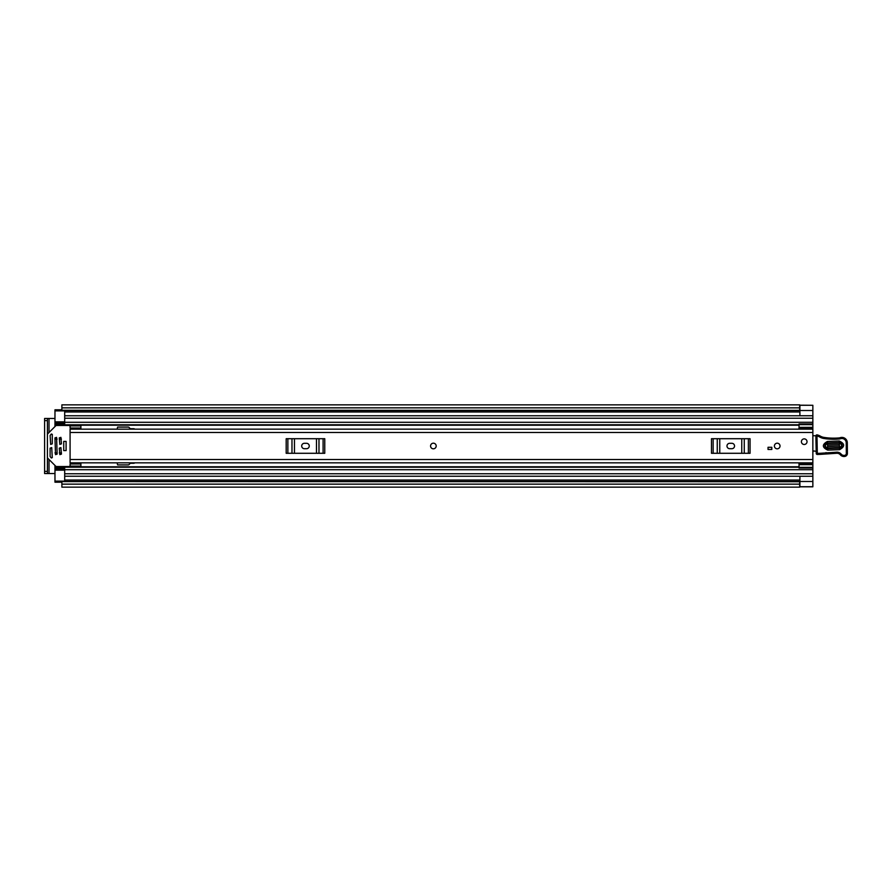 <?xml version="1.0" encoding="UTF-8"?>
<svg xmlns="http://www.w3.org/2000/svg" width="892" height="892" viewBox="0 0 892 892"><rect width="100%" height="100%" fill="white"/><g stroke="black" fill="none" stroke-linecap="round" stroke-linejoin="round"><path stroke-width="1.34" d="M799.031 428.974L812.857 428.974L799.031 428.963L799.031 424.67L812.857 424.67L812.857 486.809L799.678 486.809M812.857 415.75L799.901 415.75L799.901 405.28L812.857 405.28L812.857 424.67M49.027 432.497L49.027 418.459L54.969 418.459M54.969 473.541L49.027 473.541L49.027 459.503M812.857 476.25L799.901 476.25L799.901 486.72L812.857 486.72M812.857 405.28L799.678 405.191M61.883 410.242L799.901 410.353L61.883 410.242L61.883 407.856L799.678 407.856L799.678 410.242M799.678 481.758L61.883 481.602L799.678 481.758L799.678 487.155L61.883 487.155L61.883 481.758M799.678 407.856L799.678 404.845L61.883 404.845L61.883 407.856M49.027 418.459L44.6 418.459L47.41 418.459L47.41 420.611L44.6 420.611L44.6 418.459M47.41 473.541L44.6 473.541L44.6 471.389L47.41 471.389L47.41 473.541L49.027 473.541M44.6 471.389L44.6 420.611M47.41 471.389L47.41 420.611M433.378 443.19A2.81 2.81 0 0 0 430.568 446A2.81 2.81 0 0 0 433.378 448.81A2.81 2.81 0 0 0 436.188 446A2.81 2.81 0 0 0 433.378 443.19M777.211 443.19A2.81 2.81 0 0 0 774.401 446A2.81 2.81 0 0 0 777.211 448.81A2.81 2.81 0 0 0 780.021 446A2.81 2.81 0 0 0 777.211 443.19M804.216 438.875A2.81 2.81 0 0 0 801.406 441.674A2.81 2.81 0 0 0 804.216 444.484A2.81 2.81 0 0 0 807.026 441.674A2.81 2.81 0 0 0 804.216 438.875M80.893 428.015L70.089 428.015L70.089 425.908L80.893 425.908L80.893 429.152L70.089 429.163L70.089 462.848L812.857 462.848M771.814 449.457L768.034 449.457L768.034 447.293L771.814 447.293L771.814 449.457M81.44 462.837L70.089 462.837M80.893 463.985L70.089 463.985L70.089 466.092L80.893 466.092L80.893 462.848M729.689 443.302A2.698 2.698 0 0 0 726.98 446A2.698 2.698 0 0 0 729.689 448.698L731.841 448.698A2.698 2.698 0 0 0 734.54 446A2.698 2.698 0 0 0 731.841 443.302L729.689 443.302M711.481 438.708L713.143 438.708L713.143 453.292L711.481 453.292L711.481 438.708M748.377 453.292L748.377 438.708L750.049 438.708L750.049 453.292L717.257 453.292L717.257 438.708L713.143 438.708M717.257 438.708L719.766 438.708L719.766 453.292M741.765 453.292L741.765 438.708L719.766 438.708M741.765 438.708L744.263 438.708L744.263 453.292M748.377 438.708L744.263 438.708M717.257 453.292L713.143 453.292M304.395 443.302A2.698 2.698 0 0 0 301.697 446A2.698 2.698 0 0 0 304.395 448.698L306.558 448.698A2.698 2.698 0 0 0 309.256 446A2.698 2.698 0 0 0 306.558 443.302L304.395 443.302M286.187 438.708L287.86 438.708L287.86 453.292L286.187 453.292L286.187 438.708M323.094 453.292L323.094 438.708L324.766 438.708L324.766 453.292L291.974 453.292L291.974 438.708L287.86 438.708M291.974 438.708L294.472 438.708L294.472 453.292M316.482 453.292L316.482 438.708L294.472 438.708M316.482 438.708L318.979 438.708L318.979 453.292M323.094 438.708L318.979 438.708M291.974 453.292L287.86 453.292M812.857 452.233A2.163 2.163 0 0 0 812.947 452.211A1.082 1.082 0 0 1 814.519 451.096L817.273 451.441M815.89 435.775L812.857 435.72M827.464 442.945L839.339 442.51C843.052 444.261 843.118 446.145 839.539 448.174L827.664 448.609C823.952 446.859 823.885 444.974 827.464 442.945L827.408 441.451C821.933 444.539 822.034 447.427 827.72 450.103L839.595 449.668C845.081 446.58 844.969 443.692 839.283 441.016L827.408 441.451M839.283 441.016L839.361 443.101L827.486 443.536C824.643 445.13 824.699 446.636 827.642 448.018L839.517 447.583C842.36 445.989 842.304 444.495 839.361 443.101L839.461 446.089L827.586 446.524L827.542 445.03L839.417 444.595M820.506 453.459L820.573 454.351L836.886 453.27A4.326 4.326 0 0 1 840.364 454.82A4.65 4.65 0 0 0 844.1 456.492L844.49 456.47A3.022 3.022 0 0 0 847.4 453.359L847.3 442.767A5.397 5.397 0 0 0 840.353 437.637L839.55 437.883A61.548 61.548 0 0 1 823.985 437.403A10.804 10.804 0 0 1 820.283 436.099A10.804 10.804 0 0 0 817.195 434.906A1.082 1.082 0 0 0 815.879 435.976L816.236 453.415A1.082 1.082 0 0 0 817.351 454.474L820.573 454.351L820.484 453.27L817.317 453.392L816.961 435.954A9.723 9.723 0 0 1 819.748 437.035A11.886 11.886 0 0 0 823.818 438.474A62.63 62.63 0 0 0 839.762 438.942L840.665 438.674A4.326 4.326 0 0 1 846.218 442.778L846.318 453.381A1.94 1.94 0 0 1 844.445 455.399L844.055 455.411A3.568 3.568 0 0 1 841.189 454.128A5.397 5.397 0 0 0 836.841 452.188L820.484 453.27M817.195 434.906L816.961 435.954L815.879 435.976M846.218 442.778L847.3 442.767A5.397 5.397 0 0 0 840.353 437.637L839.55 437.883L839.762 438.942M847.4 453.359L846.318 453.381L847.4 453.359M826.092 453.66L826.003 452.59M817.407 434.95A10.804 10.804 0 0 1 820.283 436.099A10.804 10.804 0 0 0 823.985 437.403L823.818 438.474M807.026 441.674A2.81 2.81 0 0 1 804.216 444.484A2.81 2.81 0 0 1 801.406 441.674A2.81 2.81 0 0 1 804.216 438.875A2.81 2.81 0 0 1 807.026 441.674M430.568 446A2.81 2.81 0 0 1 433.378 443.19A2.81 2.81 0 0 1 436.188 446A2.81 2.81 0 0 1 433.378 448.81A2.81 2.81 0 0 1 430.568 446M780.021 446A2.81 2.81 0 0 1 777.211 448.81A2.81 2.81 0 0 1 774.401 446A2.81 2.81 0 0 1 777.211 443.19A2.81 2.81 0 0 1 780.021 446M798.819 429.152L799.031 427.848M64.692 422.864L54.969 422.864L54.969 426.554M134.692 429.152A1.082 1.082 0 0 0 133.822 428.717L130.767 428.717A1.082 1.082 0 0 1 129.998 428.405L129.017 427.413A1.082 1.082 0 0 0 128.247 427.101L117.621 427.101L117.086 429.152M117.086 462.848L117.621 464.899L128.247 464.899A1.082 1.082 0 0 0 129.017 464.587L129.998 463.595A1.082 1.082 0 0 1 130.767 463.282L133.822 463.282A1.082 1.082 0 0 0 134.692 462.848M54.969 465.446L54.969 469.136L64.692 469.136M799.031 464.152L798.819 462.848M54.969 424.782L64.692 424.782L64.692 410.889L54.969 410.889L54.969 409.807L61.883 409.807M61.883 482.193L54.969 482.193L54.969 481.111L64.692 481.111L64.692 467.218L799.031 467.218M64.692 422.908L54.969 422.908L54.969 410.889M54.969 481.111L54.969 469.092L64.692 469.092M812.857 476.239L64.692 476.239L812.857 476.239M812.857 415.761L64.692 415.761L812.857 415.761M54.969 467.218L64.692 467.218L54.969 467.218M812.857 463.037L799.031 463.026L812.857 463.037M812.857 467.33L799.031 467.33L799.031 463.026M799.031 467.33L799.031 468.044L812.857 468.044M799.031 464.676L812.857 464.676M799.031 424.67L799.031 423.956L812.857 423.956M812.857 427.324L799.031 427.324M66.097 441.406L63.722 441.406L63.722 450.594L66.097 450.594L66.097 441.406M51.725 447.617L50.108 448.163L50.108 456.537L51.346 457.997L52.271 457.618L51.725 447.617M70.089 465.446A1.082 1.082 0 0 1 69.019 466.527L56.497 466.527A1.082 1.082 0 0 1 55.739 466.204L47.722 458.198A1.082 1.082 0 0 1 47.41 457.44M50.654 444.383L52.271 443.837L52.271 434.382L51.346 434.003L50.108 435.463L50.654 444.383M47.41 434.56A1.082 1.082 0 0 1 47.722 433.802L55.739 425.796A1.082 1.082 0 0 1 56.497 425.473L69.019 425.473A1.082 1.082 0 0 1 70.089 426.554M60.912 447.617L59.296 448.163L59.831 454.641L61.448 454.106L60.912 447.617M60.912 437.359L59.296 437.894L59.831 444.383L61.448 443.837L60.912 437.359M56.586 437.359L54.969 437.894L55.516 454.641L57.133 454.106L56.586 437.359M66.097 450.505L66.097 441.495M64.692 411.97L799.901 411.97M64.692 480.03L799.901 480.03M799.901 481.49L812.857 481.49M799.678 484.144L61.883 484.144M799.901 410.51L812.857 410.51M70.089 432.497L812.857 432.497M70.089 459.503L812.857 459.503M816.236 453.415L817.317 453.392L817.351 454.474M820.283 436.099L819.748 437.035M840.353 437.637L840.665 438.674M844.468 456.024L844.445 455.399M844.1 456.381L844.055 455.411M840.364 454.82L841.189 454.128M836.886 453.27L836.841 452.188M839.539 448.174L839.595 449.668M827.664 448.609L827.72 450.103M839.461 446.089L839.517 447.583M827.486 443.536L827.542 445.03M827.586 446.524L827.642 448.018M54.969 425.216L799.031 425.216M54.969 466.784L799.031 466.784M54.969 439.087L57.133 439.087M59.296 439.087L61.448 439.087M54.969 452.913L57.133 452.913M59.296 452.913L61.448 452.913M64.692 418.248L812.857 418.248M64.692 422.295L812.857 422.295M54.969 424.035L64.692 424.035M64.692 473.752L812.857 473.752M64.692 469.705L812.857 469.705M54.969 467.965L64.692 467.965M799.031 463.885L812.857 463.885M812.857 428.115L799.031 428.115M64.692 470.173L54.969 470.173M54.969 421.827L64.692 421.827M61.883 481.457L799.678 481.457M799.678 410.543L61.883 410.543M70.089 429.152L812.857 429.152M64.692 424.782L799.031 424.782"/></g></svg>
